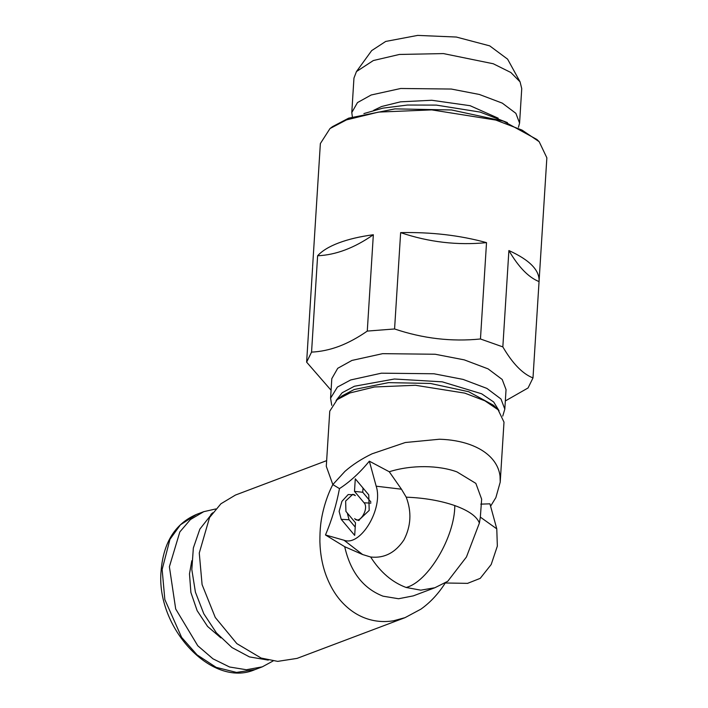 <?xml version="1.0" encoding="UTF-8"?>
<svg xmlns="http://www.w3.org/2000/svg" width="708" height="708" viewBox="0 0 708 708"><rect width="100%" height="100%" fill="white"/><g stroke="black" fill="none" stroke-linecap="round" stroke-linejoin="round"><path stroke-width="1.06" d="M490.582 506.22L495.874 497.591L500.22 482.139L500.034 476.024C499.122 469.068 496.043 462.846 490.786 457.368C485.476 451.908 478.387 447.598 469.528 444.438C460.625 441.314 450.624 439.579 439.509 439.226L405.286 442.518L372.081 453.801C361.646 458.811 352.602 464.669 344.946 471.369L332.831 484.573L339.468 488.609C336.495 504.521 331.831 519.982 325.476 534.965L344.053 540.248C360.726 546.753 383.55 508.344 376.187 486.192L401.454 489.201L406.215 497.166C411.799 511.902 411.038 526.15 403.932 539.912C395.329 552.78 384.232 558.479 370.647 557.01L362.62 554.532L344.053 540.248M401.454 489.201L389.258 471.749C411.985 464.581 439.004 465.28 456.925 471.882L475.856 483.387L481.652 499.193L480.343 517.114L496.777 528.849L489.936 503.83L480.803 504.131M479.387 523.053C476.847 516.424 468.652 510.601 454.801 505.583C454.766 537.027 428.004 582.056 406.126 587.472L420.809 590.171L434.88 587.737L447.739 581.303L466.448 556.992L479.387 523.053L480.343 517.114M496.777 528.849L497.343 546.116L491.193 564.515L480.219 578.356L467.563 583.357M389.258 471.749L369.337 461.174C359.859 472.714 349.902 481.856 339.468 488.609M369.337 461.174L376.187 486.192M325.476 534.965L344.707 546.709C350.442 571.976 363.222 588.463 383.046 596.18L398.533 598.747L413.286 595.879L434.88 587.737M337.176 399.631L349.885 392.967L374.497 386.975L415.454 385.276L464.749 393.117L484.883 400.808L498.087 409.755L493.52 405.286L468.714 391.728L430.331 383.444L388.497 382.639L354.212 389.506L342.265 395.772L337.176 399.631L329.76 411.18L326.291 466.333L332.831 484.573C329.654 490.591 326.884 497.653 324.503 505.769C320.485 520.3 319.91 529.097 319.883 541.629C320.237 553.975 322.326 565.311 326.167 575.631C330.326 586.569 335.734 595.561 342.398 602.614C349.433 610.075 357.336 615.358 366.107 618.456C374.992 621.571 384.179 622.332 393.675 620.748L405.056 617.641L420.915 609.145C429.561 603.004 437.155 595.092 443.677 585.419L445.252 582.994M344.707 546.709L362.62 554.532M354.673 518.575C359.416 525.07 369.39 508.291 364.062 502.777L354.487 491.361L355.292 478.82L368.762 494.874L369.195 510.397L358.531 520.477L355.283 519.168M345.929 511.415L355.496 522.805L354.69 535.39L341.221 519.336L339.114 511.38L341.937 501.317L348.168 494.565L354.451 494.759L355.327 495.609L352.752 494.334L345.637 501.06L345.929 511.415M363.009 488.024L362.735 492.264L354.487 491.361M362.735 492.264L370.877 501.963M359.098 520.46L355.912 519.584M352.752 494.334L354.54 494.83M341.221 519.336L349.071 519.769L347.309 513.052M349.071 519.769L355.221 527.097M405.056 617.65L297.077 658.387L277.686 661.378L261.146 658.059L236.844 643.625L215.276 617.473L202.09 584.622L199.267 553.019L209.568 517.513L220.914 503.777L235.454 495.051L326.645 460.642M498.087 409.755L503.999 422.145L500.22 482.139M268.288 660.113L249.446 656.909L231.994 647.572L216.356 632.793L203.816 613.792L195.417 592.145L191.824 569.595L193.346 547.983L199.86 529.115L212.524 513.008M330.583 398.17L331.804 378.647L337.725 368.31L351.929 360.434L382.63 353.664L435.181 354.248L464.289 359.876L488.095 368.877L502.202 379.47L506.043 389.612L504.813 409.127L500.972 398.993L486.865 388.391L463.059 379.399L433.951 373.771L381.4 373.187L350.699 379.948L337.397 387.081L330.583 398.17L331.742 405.312M215.745 508.955L203.762 511.672L190.417 519.557L179.832 531.929L169.389 566.745L175.69 608.969L197.762 645.749L212.966 658.821L229.56 666.998L246.393 669.741L262.305 666.839L273.093 660.971M317.618 255.765L311.555 352.115C320.671 351.69 329.857 349.752 339.123 346.3C348.371 342.769 357.752 337.698 367.275 331.087L373.337 234.746C354.372 247.977 335.796 254.986 317.618 255.765C322.096 250.827 329.149 246.534 338.778 242.888C348.46 239.251 359.974 236.534 373.337 234.746M394.577 328.963C422.968 338.548 451.598 341.884 480.458 338.982L486.52 242.632C457.501 245.517 428.88 242.18 400.639 232.622L394.577 328.963L367.275 331.087M502.839 346.893C512.548 363.523 522.601 373.868 532.991 377.93L539.053 281.58C528.611 277.456 518.557 267.111 508.893 250.544L502.839 346.893L480.458 338.982M505.326 400.949L528.062 387.966L532.991 377.93M331.079 390.258L306.626 362.151L312.591 267.332M311.555 352.115L306.626 362.151M312.617 266.571L320.361 143.565L329.999 128.546L346.513 119.882L378.514 112.094L431.756 109.882L495.839 120.077L522.017 130.077L539.177 141.706L546.859 157.813L539.053 281.58C539.841 270.394 529.788 260.048 508.893 250.544M486.52 242.632C459.855 235.313 431.225 231.976 400.639 232.622M329.999 128.546L332.548 126.617L348.681 118.156L395.011 108.873L451.527 109.961L503.379 121.148L536.894 139.476L539.177 141.706M373.629 110.351L381.603 106.519L400.507 101.837L431.738 100.262L470.121 105.704L498.175 118.183M352.363 116.847L351.788 112.545L357.478 102.589L371.16 94.996L400.728 88.482L451.332 89.049L479.36 94.465L502.291 103.129L515.875 113.333L519.575 123.095L518.46 127.29M351.788 112.545L353.956 78.092L356.451 71.57L373.328 60.543L399.401 54.454L443.447 53.587L493.255 63.755L510.849 72.499L520.079 81.862L521.743 88.65L519.575 123.095M356.451 71.57L371.673 50.604L385.692 41.445L417.685 35.4L456.297 37.037L489.706 45.861L507.601 59.153L520.079 81.862M454.801 505.583C440.624 500.689 424.428 497.883 406.215 497.166M406.126 587.472C392.135 582.277 380.302 572.126 370.647 557.01M370.85 503.149L364.062 502.777M499.06 410.755L493.671 401.985L481.626 393.781L442.27 381.842L394.418 379.01L354.416 386.249L342.194 392.736L336.079 400.507M220.931 637.899L207.568 626.438L197.151 610.677L190.886 592.446L189.487 573.852L191.815 560.736M262.305 666.839L255.066 669.573L236.516 672.414L216.197 667.37L197.072 654.873L181.62 637.395L164.84 599.561L162.141 569.48L169.955 539.337L180.425 524.814L196.514 514.406L203.762 511.672M467.802 583.365L444.951 582.985M210.816 514.53L212.692 512.778M502.76 416.074L504.813 409.127M255.066 669.573C211.922 688.619 155.3 627.217 161.141 570.391C163.548 542.213 175.345 523.557 196.514 514.406M363.894 113.572L382.957 108.129L407.516 105.041L436.332 105.103L480.192 112.094L507.424 122.608"/></g></svg>
